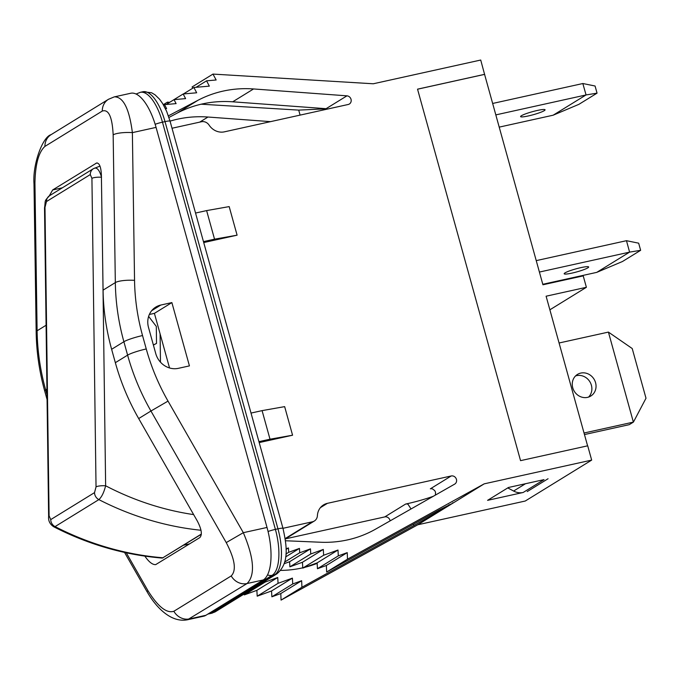 <?xml version="1.0" encoding="UTF-8"?>
<svg xmlns="http://www.w3.org/2000/svg" width="680" height="680" viewBox="0 0 680 680"><rect width="100%" height="100%" fill="white"/><g stroke="black" fill="none" stroke-linecap="round" stroke-linejoin="round"><path stroke-width="1.02" d="M156.069 127.389A44.829 17.518 -102.5 0 0 130.756 93.253L114.478 96.849C123.335 96.874 129.302 108.8 132.379 132.625A14.943 3.349 -0.8 0 0 113.16 134.861L115.328 282.591A14.943 3.349 -0.8 0 1 134.546 280.356L132.379 132.625L156.069 127.389L267.019 527.45L243.329 532.687L226.236 542.589C234.949 559.3 236.606 570.418 231.217 575.935A14.943 13.626 58.4 0 0 247.052 583.534C255.365 575.195 254.125 558.246 243.329 532.687L168.028 401.106A209.194 190.808 -121.6 0 1 146.251 348.959L142.536 335.554A209.194 190.808 -121.6 0 1 134.546 280.356M186.923 619.888L203.677 616.199A44.829 17.518 -102.5 0 0 205.895 615.289L263.262 579.955A44.829 17.518 -102.5 0 0 267.019 527.45M101.532 177.25C99.637 170.501 97.274 167.475 94.452 168.172M99.985 166.107L93.389 168.691A7.471 6.817 58.4 0 0 93.381 168.7A7.471 6.817 58.4 0 0 90.296 174.565L91.928 178.356A7.471 1.683 -0.8 0 1 101.422 177.242M94.528 492.617A7.471 6.817 58.4 0 0 98.864 499.613C101.668 497.114 103.929 492.507 105.638 485.784A7.471 1.683 179.2 0 0 96.033 486.897L94.528 492.617L50.728 519.605L49.096 515.814A7.471 1.683 179.2 0 0 48.629 516.409A7.471 1.683 179.2 0 0 48.637 516.486M201.339 534.259L162.885 557.77A298.851 272.587 -121.6 0 1 55.054 526.601A7.471 6.817 -121.6 0 1 50.728 519.605M162.12 558.059L163.055 557.846M49.096 515.814L44.99 207.272A7.471 1.683 -0.8 0 0 44.523 207.868L48.629 516.409C48.178 520.778 49.886 524.237 53.754 526.779L55.054 526.601L98.864 499.613A298.851 272.587 58.4 0 0 200.991 530.255M148.631 316.396L156.306 326.417L156.528 343.409L153.365 344.964M156.528 343.409L153.399 345.083M160.097 333.88L160.471 362.159M548.063 478.737L527.204 491.589L548.063 478.737M523.167 492.481L487.585 500.344L508.444 487.492L544.025 479.629L523.167 492.481A14.943 13.626 -121.6 0 1 513.604 491.045L507.773 487.909M192.788 88.188L192.108 86.938L212.968 74.086L373.286 83.776L480.726 60.035L484.585 74.383L417.546 89.199M347.497 559.173L347.233 552.627L326.375 565.479L326.638 572.024L347.497 559.173L484.228 483.837L591.677 460.096L587.707 445.808L520.557 460.649L417.537 89.165L484.687 74.324M49.266 195.891L52.666 189.95L96.653 162.987C99.467 163.03 101.04 167.093 101.388 175.185L103.071 290.148A224.136 204.442 58.4 0 0 111.631 349.291L115.345 362.686A224.136 204.442 58.4 0 0 138.686 418.565L197.276 520.948C201.637 529.303 202.462 534.862 199.767 537.625L155.712 564.604C152.575 564.867 148.954 562.045 144.84 556.121M169.549 367.965L154.411 313.361L149.353 314.475M163.319 104.669L167.391 102.161L169.677 102.306M201.144 104.201L298.707 110.109L326.765 108.791M327.344 108.978A4.479 4.088 58.4 0 0 326.085 108.689L232.696 101.804A119.535 109.038 58.4 0 0 177.114 113.144L168.938 117.444M168.019 103.326L167.391 102.161M270.547 121.644L207.978 117.028A119.535 109.038 58.4 0 0 170.051 121.133M435.421 495.083L435.531 492.243L434.775 490.662L432.735 489.039A4.479 4.088 -121.6 0 0 430.346 488.827L451.206 475.975L327.428 503.327A14.943 13.626 -121.6 0 0 323.552 504.892A14.943 13.626 -121.6 0 0 317.407 515.644A7.471 6.817 -121.6 0 1 314.33 521.024A7.471 6.817 -121.6 0 1 312.392 521.807L285.175 538.577M484.228 483.837L452.837 503.183L438.642 510.315L326.638 572.024M452.719 502.75L452.837 503.183L417.792 524.773L281.061 600.108L301.92 587.256L413.925 525.546L449.183 505.427L448.978 504.696M390.107 520.88A4.479 4.088 58.4 0 0 384.761 516.91L285.37 538.866M411.026 508.963L408.017 504.262A4.479 4.088 -121.6 0 0 405.62 504.058L407.83 503.565A30.183 3.74 164.5 0 0 433.245 496.315M212.968 74.086L216.155 79.985L206.576 80.826L209.329 86.13L193.919 87.49L196.673 92.786L183.183 93.976L185.597 98.617L174.037 99.637L176.103 103.615L164.543 104.635L163.625 105.196M164.543 104.635L166.617 108.604L165.452 108.706M168.394 115.855L197.974 100.291A119.535 109.038 -121.6 0 1 253.555 88.953L346.945 95.837A4.479 4.088 -121.6 0 1 348.177 104.49L224.408 131.835A14.943 13.626 -121.6 0 1 209.1 125.111A7.471 6.817 -121.6 0 0 201.45 121.745L172.031 128.248M206.576 80.826L196.069 87.295M193.919 87.49L183.413 93.959M183.183 93.976L166.115 104.49M174.037 99.637L166.158 104.49M347.233 552.627L338.317 555.866L337.986 550.035L323.637 555.245L323.306 549.414L310.751 553.979L310.462 548.87L299.701 552.781L299.455 548.403L288.702 552.313L285.923 554.03M299.455 548.403L285.642 556.92M288.702 552.313L288.456 547.944L286.067 549.414M288.456 547.944L286.059 548.811M285.473 540.753L320.535 542.24A119.535 109.038 58.4 0 0 375.632 529.116L454.631 484.143A4.479 4.088 58.4 0 0 451.206 475.975M338.317 555.866L317.458 568.718L326.375 565.479M337.986 550.035L317.126 562.887L317.458 568.718M323.637 555.245L302.778 568.097L317.126 562.887M323.306 549.414L302.447 562.266L302.778 568.097M310.751 553.979L289.892 566.831L302.447 562.266M310.462 548.87L289.603 561.722L289.892 566.831M299.701 552.781L284.639 562.062M284.147 563.712L289.603 561.722M317.152 563.363A119.535 109.038 -121.6 0 1 305.252 567.205M302.762 567.808A119.535 109.038 -121.6 0 1 280.67 570.409M281.061 600.108L280.798 593.563L301.656 580.712L301.92 587.256M280.798 593.563L271.873 596.802L292.731 583.95L301.656 580.712M271.873 596.802L271.55 590.971L292.409 578.119L292.731 583.95M271.55 590.971L257.201 596.182L278.06 583.329L292.409 578.119M257.201 596.182L256.87 590.342L277.729 577.49L278.06 583.329M256.87 590.342L244.315 594.915L265.175 582.063L277.729 577.49M244.315 594.915L244.256 593.946M265.115 581.094L265.175 582.063M237.099 235.178L214.54 239.173L206.618 210.596L229.177 206.601L237.099 235.178L203.728 242.556M292.57 435.208L270.011 439.204L262.089 410.626L284.648 406.631L292.57 435.208L259.199 442.587M282.974 528.309L312.392 521.807M591.677 460.096L525.232 501.033L417.792 524.773M195.543 213.044L206.618 210.596M214.54 239.173L203.464 241.621M258.944 441.651L270.011 439.204M262.089 410.626L251.013 413.075M171.879 302.591L189.431 365.891L178.381 368.33A19.422 17.714 -121.6 0 1 155.762 353.617L148.512 327.471A19.422 17.714 -121.6 0 1 155.788 307.071A19.422 17.714 -121.6 0 1 160.82 305.039L171.879 302.591L154.411 313.361M187.451 619.786L247.052 583.534L263.262 579.955M231.217 575.935L173.85 611.277C166.591 613.547 157.981 606.713 148.01 590.784L146.922 591.515L124.55 552.423M47.005 394.782L45.662 389.929A224.136 204.442 -121.6 0 1 37.102 330.786L34.944 183.056A14.943 3.349 179.2 0 0 34 184.237L36.167 331.984C36.465 351.849 39.312 371.501 44.693 390.957L47.073 399.525M34.944 183.056C35.3 164.339 38.633 152.124 44.931 146.395L102.289 111.052A14.943 13.626 -121.6 0 1 108.451 99.314L114.104 96.942M484.585 74.383L542.929 284.775L583.219 275.876L586.389 287.3L546.1 296.208L587.596 445.833M492.643 103.462L582.837 83.529L586.058 94.945L597.048 93.151L595.068 86.011L582.887 83.529M597.048 93.151L578.901 104.337L553.154 115.2L586.007 94.962L495.813 114.894M499.213 127.126L553.154 115.2M537.268 110.474A12.699 1.573 -15.5 0 1 545.071 109.811A12.699 1.573 -15.5 0 1 533.256 114.716A12.699 1.573 -15.5 0 1 520.591 116.594A12.699 1.573 -15.5 0 1 537.268 110.474M542.793 284.291L596.734 272.374L629.595 252.127L539.402 272.06M580.847 267.639A12.699 1.573 -15.5 0 1 588.659 266.976A12.699 1.573 -15.5 0 1 576.836 271.889A12.699 1.573 -15.5 0 1 564.179 273.768A12.699 1.573 -15.5 0 1 580.847 267.639M629.646 252.11L640.637 250.316L638.656 243.176L626.476 240.695L629.595 252.127M626.476 240.695L536.231 260.627M640.637 250.316L622.489 261.502L596.734 272.374M584.035 433.007L633.377 422.11L608.413 332.095L559.079 342.992M587.52 397.366A12.699 11.585 -121.6 0 1 573.385 389.572A12.699 11.585 -121.6 0 1 577.49 374.408A12.699 11.585 -121.6 0 1 594.014 379.142A12.699 11.585 -121.6 0 1 590.81 396.032A12.699 11.585 -121.6 0 1 587.52 397.366M608.413 332.095L632.213 348.525L646 398.242L633.428 422.093L629.263 424.66L584.468 434.562M588.574 397.077A12.699 11.585 58.4 0 0 589.84 381.709A12.699 11.585 58.4 0 0 575.552 375.938M586.389 287.3L549.873 309.808M268.065 531.496A8.22 1.02 -15.5 0 1 275.392 529.388L162.469 122.179A8.22 1.02 164.5 0 0 155.159 124.287M267.521 574.863A8.22 7.497 58.4 0 0 272.111 575.331A39.227 15.325 -102.5 0 0 275.392 529.388L277.95 528.827A8.22 1.02 -15.5 0 1 282.999 528.394L170.068 121.193A8.22 1.02 164.5 0 0 165.019 121.618L277.95 528.827A39.227 15.325 77.5 0 1 274.661 574.762A8.22 7.497 58.4 0 0 276.794 573.903C289.536 563.185 286.866 546.15 282.999 528.394M209.219 613.25A8.22 7.497 58.4 0 0 210.834 613.079L272.111 575.331L274.661 574.762L213.384 612.519A8.22 7.497 58.4 0 0 215.518 611.652L211.446 613.309A39.227 15.325 77.5 0 0 213.384 612.519L210.834 613.079A39.227 15.325 -102.5 0 1 208.896 613.87L211.446 613.309M140.318 92.319L142.868 91.749A39.227 15.325 77.5 0 1 165.019 121.618L162.469 122.179A39.227 15.325 -102.5 0 0 140.318 92.319L136.246 93.968M93.602 168.564A7.471 6.817 58.4 0 0 93.389 168.691L49.572 195.687A7.471 6.817 -121.6 0 1 49.581 195.679C43.758 201.781 45.798 199.809 44.532 207.868M193.647 514.607A286.892 261.681 -121.6 0 1 105.638 485.784L102.672 262.879M91.928 178.356L96.033 486.897M44.99 207.272L46.486 201.552L90.296 174.565M46.486 201.552A7.471 6.817 -121.6 0 1 49.572 195.687M201.348 534.072L162.885 557.77M183.566 545.207L189.644 543.864M300.101 115.115L298.707 110.109M320.407 507.646L327.428 503.327M405.62 504.058L384.761 516.91M408.017 504.262L407.83 503.565M413.925 525.546L413.534 524.144M197.974 100.291L177.114 113.144M253.555 88.953L232.696 101.804M346.945 95.837L326.085 108.689M199.699 122.136L207.978 117.028M160.82 305.039L151.7 310.658M173.85 611.277A14.943 13.626 58.4 0 0 189.686 618.876L205.895 615.289M148.01 590.784L126.276 552.798M46.937 389.147L45.662 389.929A14.943 1.853 164.5 0 0 44.693 390.957M46.087 325.252L37.102 330.786A14.943 3.349 179.2 0 0 36.167 331.984M44.931 146.395A14.943 13.626 -121.6 0 1 51.085 134.657L108.451 99.305A14.943 13.626 -121.6 0 1 108.808 99.102M102.289 111.052C108.638 108.987 112.268 116.926 113.16 134.861M103.071 290.148L115.328 282.591A224.136 204.442 58.4 0 0 123.888 341.734A14.943 1.853 -15.5 0 1 142.536 335.554M111.631 349.291L123.888 341.734L127.602 355.138A14.943 1.853 -15.5 0 1 146.251 348.959M115.345 362.686L127.602 355.138A224.136 204.442 58.4 0 0 150.943 411.017L168.028 401.106M138.686 418.565L150.943 411.017L226.236 542.589M52.666 189.95L62.364 187.807M95.948 163.285L97.35 162.97M513.604 491.045L525.487 483.726M207.91 614.048L208.896 613.87M276.794 573.903L215.518 611.652M170.068 121.193L166.643 111.325L162.647 103.547L159.502 99.144L155.04 94.817L151.589 92.76L142.868 91.749M53.754 526.788C88.417 544.527 124.533 554.957 162.112 558.067M285.234 538.96L314.33 521.024M187.442 619.777C170.187 623.135 154.946 605.752 146.948 591.498M34.026 184.237C32.359 164.908 42.483 136.927 51.085 134.657"/></g></svg>
